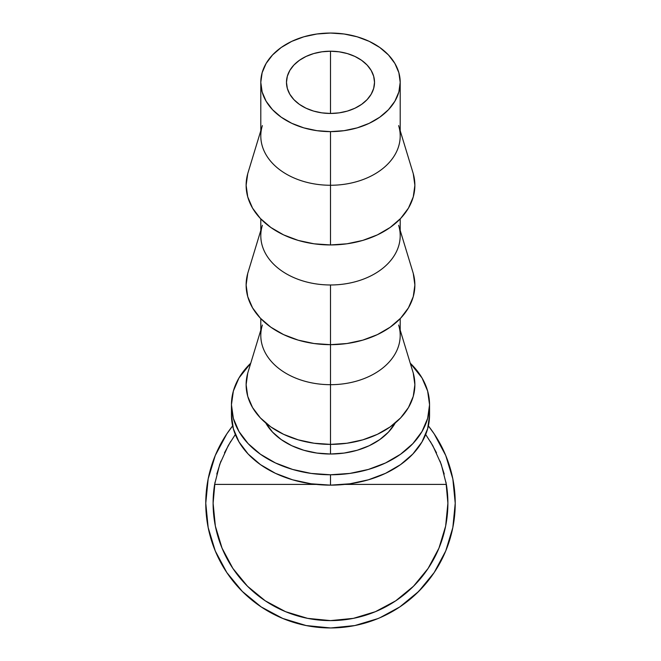 <?xml version="1.0" encoding="UTF-8"?>
<svg xmlns="http://www.w3.org/2000/svg" width="661" height="661" viewBox="0 0 661 661"><rect width="100%" height="100%" fill="white"/><g stroke="black" fill="none" stroke-linecap="round" stroke-linejoin="round"><path stroke-width="0.99" d="M330.5 113.461A44.023 31.125 180 0 1 286.477 82.336A44.023 31.125 180 0 1 330.5 51.211L330.5 113.461L321.915 112.866L313.653 111.098L306.043 108.214L299.375 104.347L293.897 99.629L289.832 94.25L287.328 88.409L286.477 82.336L287.328 76.263L289.832 70.421L293.897 65.042L299.375 60.325L306.043 56.458L313.653 53.574L321.915 51.806L330.5 51.211L339.085 51.806L347.347 53.574L354.957 56.458L361.625 60.325L367.103 65.042L371.168 70.421L373.672 76.263L374.523 82.336L373.672 88.409L371.168 94.25L367.103 99.629L361.625 104.347L354.957 108.214L347.347 111.098L339.085 112.866L330.5 113.461L330.5 51.211A44.023 31.125 180 0 1 374.523 82.336A44.023 31.125 180 0 1 330.5 113.461M445.993 482.224L447.894 503.219A117.394 117.394 0 0 0 446.373 484.406L344.877 484.406L446.373 484.406L441.275 464.377L432.757 445.564L425.676 434.5L432.757 445.564L441.275 464.377L446.373 484.406A117.394 117.394 0 0 1 330.5 620.613A117.394 117.394 0 0 1 214.627 484.406A117.394 117.394 0 0 0 213.106 503.219A117.394 117.394 0 0 1 214.627 484.406L219.725 464.377L228.243 445.564L235.324 434.5L228.243 445.564L219.725 464.377L214.627 484.406L316.123 484.406L214.627 484.406M428.369 425.899L434.211 433.93L428.369 425.899A124.731 124.731 0 0 1 330.5 627.95A124.731 124.731 0 0 1 205.769 503.219A124.731 124.731 0 0 0 206.529 516.91M243.265 592.372A124.731 124.731 0 0 0 251.097 599.411M254.725 602.295A124.731 124.731 0 0 0 257.013 604.005M257.03 604.014A124.731 124.731 0 0 0 292.74 622.1M292.765 622.108A124.731 124.731 0 0 0 295.409 622.91M301.97 624.645A124.731 124.731 0 0 0 309.712 626.207M326.137 627.876A124.731 124.731 0 0 0 328.211 627.925A124.731 124.731 0 0 0 331.244 627.95M363.22 623.579A124.731 124.731 0 0 0 370.771 621.266M400.178 606.674A124.731 124.731 0 0 0 408.762 600.337M410.638 598.8A124.731 124.731 0 0 0 410.712 598.734A124.731 124.731 0 0 0 412.191 597.47M417.554 592.545L420.974 589.075M419.512 590.595L418.33 591.785M376.712 619.076L378.522 618.332M379.042 618.118L377.175 618.886M329.979 627.95L330.756 627.95M330.822 627.95L329.889 627.95M208.289 528.164L208.108 527.247M215.114 550.588L216.816 554.538M208.24 527.891L207.81 525.677M215.271 550.968L208.165 527.552L205.769 503.219A124.731 124.731 0 0 1 232.631 425.899L226.789 433.93L232.631 425.899M215.255 550.927L216.643 554.149M207.785 525.536L208.488 529.106M429.551 415.108L427.642 428.774L422.007 441.912L412.852 454.016L400.541 464.633L385.528 473.342L368.4 479.812L349.826 483.802L330.5 485.141L311.174 483.802L292.6 479.812L275.472 473.342L260.459 464.633L248.148 454.016L238.993 441.912L233.358 428.774L231.449 415.108A99.051 70.041 0 0 0 330.5 485.141A99.051 70.041 0 0 0 429.551 415.108L429.551 404.73A99.051 70.041 180 0 1 330.5 474.772L330.5 485.141L330.5 474.772A99.051 70.041 180 0 1 231.449 404.73A99.051 70.041 180 0 1 250.742 363.203L238.993 377.927L233.358 391.064L231.449 404.73L233.358 418.396L238.993 431.534L248.148 443.638L260.459 454.256L275.472 462.964L292.6 469.434L311.174 473.425L330.5 474.772L349.826 473.425L368.4 469.434L385.528 462.964L400.541 454.256L412.852 443.638L422.007 431.534L427.642 418.396L429.551 404.73L427.642 391.064L422.007 377.927L410.258 363.203A99.051 70.041 180 0 1 429.551 404.73M398.641 125.607A69.702 49.286 180 0 1 330.5 185.262A69.702 49.286 0 0 0 400.202 135.976L400.202 82.336A69.702 49.286 180 0 1 330.5 131.622L330.5 244.95A84.377 59.664 0 0 0 412.985 172.736L400.202 130.729M260.798 130.729L248.015 172.736A84.377 59.664 0 0 0 330.5 244.95L330.5 131.622A69.702 49.286 180 0 1 260.798 82.336A69.702 49.286 180 0 1 330.5 33.05A69.702 49.286 180 0 1 400.202 82.336L398.864 72.718L394.898 63.473L388.453 54.954L379.786 47.485L369.226 41.354L357.171 36.801L344.1 34L330.5 33.05L316.9 34L303.829 36.801L291.774 41.354L281.214 47.485L272.547 54.954L266.102 63.473L262.136 72.718L260.798 82.336L262.136 91.953L266.102 101.199L272.547 109.718L281.214 117.187L291.774 123.318L303.829 127.87L316.9 130.671L330.5 131.622L344.1 130.671L357.171 127.87L369.226 123.318L379.786 117.187L388.453 109.718L394.898 101.199L398.864 91.953L400.202 82.336M398.641 225.318A69.702 49.286 180 0 1 330.5 284.974A69.702 49.286 0 0 0 400.202 235.688L400.202 218.915M413.257 273.365L414.877 285.007L413.257 296.649L408.448 307.836L400.657 318.148L390.164 327.195L377.373 334.615L362.79 340.126L346.959 343.522L330.5 344.67L330.5 384.685L330.5 284.974L330.5 344.67A84.377 59.664 0 0 0 412.985 272.456L400.202 230.441M398.641 325.03A69.702 49.286 180 0 1 330.5 384.685A69.702 49.286 0 0 0 400.202 335.4L400.202 318.627M413.257 373.085L414.877 384.719L413.257 396.36L408.448 407.556L400.657 417.868L390.164 426.907L377.373 434.327L362.79 439.838L346.959 443.234L330.5 444.382L330.5 454.016L330.5 384.685L330.5 444.382A84.377 59.664 0 0 0 412.985 372.168L400.202 330.161M330.5 454.016A69.702 49.286 0 0 0 395.253 422.974L388.453 432.112L379.786 439.582L369.226 445.712L357.171 450.265L344.1 453.066L330.5 454.016L316.9 453.066L303.829 450.265L291.774 445.712L281.214 439.582L272.547 432.112L265.747 422.974A69.702 49.286 0 0 0 330.5 454.016M260.798 330.161L248.015 372.168A84.377 59.664 0 0 0 330.5 444.382L314.041 443.234L298.21 439.838L283.627 434.327L270.836 426.907L260.343 417.868L252.552 407.556L247.743 396.36L246.123 384.719L247.743 373.085M260.798 318.627L260.798 335.4A69.702 49.286 0 0 0 330.5 384.685A69.702 49.286 180 0 1 262.359 325.03M260.798 230.441L248.015 272.456A84.377 59.664 0 0 0 330.5 344.67L314.041 343.522L298.21 340.126L283.627 334.615L270.836 327.195L260.343 318.148L252.552 307.836L247.743 296.649L246.123 285.007L247.743 273.365M260.798 218.915L260.798 235.688A69.702 49.286 0 0 0 330.5 284.974A69.702 49.286 180 0 1 262.359 225.318M260.798 82.336L260.798 135.976A69.702 49.286 0 0 0 330.5 185.262A69.702 49.286 180 0 1 262.359 125.607M413.257 173.653L414.877 185.287L413.257 196.928L408.448 208.124L400.657 218.436L390.164 227.475L377.373 234.895L362.79 240.414L346.959 243.802L330.5 244.95L314.041 243.802L298.21 240.414L283.627 234.895L270.836 227.475L260.343 218.436L252.552 208.124L247.743 196.928L246.123 185.287L247.743 173.653M377.786 618.638L354.833 625.554L330.963 627.95M399.798 606.93L418.694 591.421L399.798 606.93L379.943 617.729M378.232 618.456L376.869 619.01M416.917 593.165L420.024 590.066M419.867 590.223L418.735 591.38M352.982 625.909L356.477 625.215M382.909 616.407L382.413 616.63M379.364 617.977L375.721 619.464M421.288 588.744L418.504 591.612M418.454 591.661L417.108 592.975M242.306 591.421L261.202 606.93L242.306 591.421L226.789 572.517L215.263 550.952M418.694 591.421L434.211 572.517L418.694 591.421M210.322 536.608L210.95 538.789M214.899 550.059L216.081 552.877M211.553 540.756L211.256 539.789M208.058 526.974L208.248 527.949M208.917 531.056L208.818 530.618M226.194 571.608L228.028 574.326M241.323 590.422L242.653 591.76M360.162 624.372L355.849 625.347M335.747 627.843L334.317 627.892M381.356 617.11L385.586 615.127M386.842 614.499L390.808 612.4M425.362 584.2L416.372 593.685M415.926 594.099L413.869 595.991M415.009 594.958L415.612 594.396M205.769 503.219L208.165 478.886L215.263 455.495L226.789 433.93M434.211 433.93L445.737 455.495L452.835 478.886L455.231 503.219L452.835 527.552L445.737 550.952L434.211 572.517M330.5 627.95L306.167 625.554L282.768 618.456L261.202 606.93M444.209 474.044L440.069 461.089M436.516 452.818L430.294 441.399M230.706 441.399L224.484 452.818M220.931 461.089L216.791 474.044M215.007 482.224L213.106 503.219L215.362 526.123L220.667 544.656M440.366 544.565L445.638 526.123L438.954 548.143L428.105 568.443L413.505 586.233L395.716 600.832L375.423 611.681L353.404 618.357L373.853 612.317M447.894 503.219L445.638 526.123M353.404 618.357L330.5 620.613L307.596 618.357L285.577 611.681L265.284 600.832L247.495 586.233L232.895 568.443L222.046 548.143L215.362 526.123M231.449 415.108L231.449 404.73"/></g></svg>
